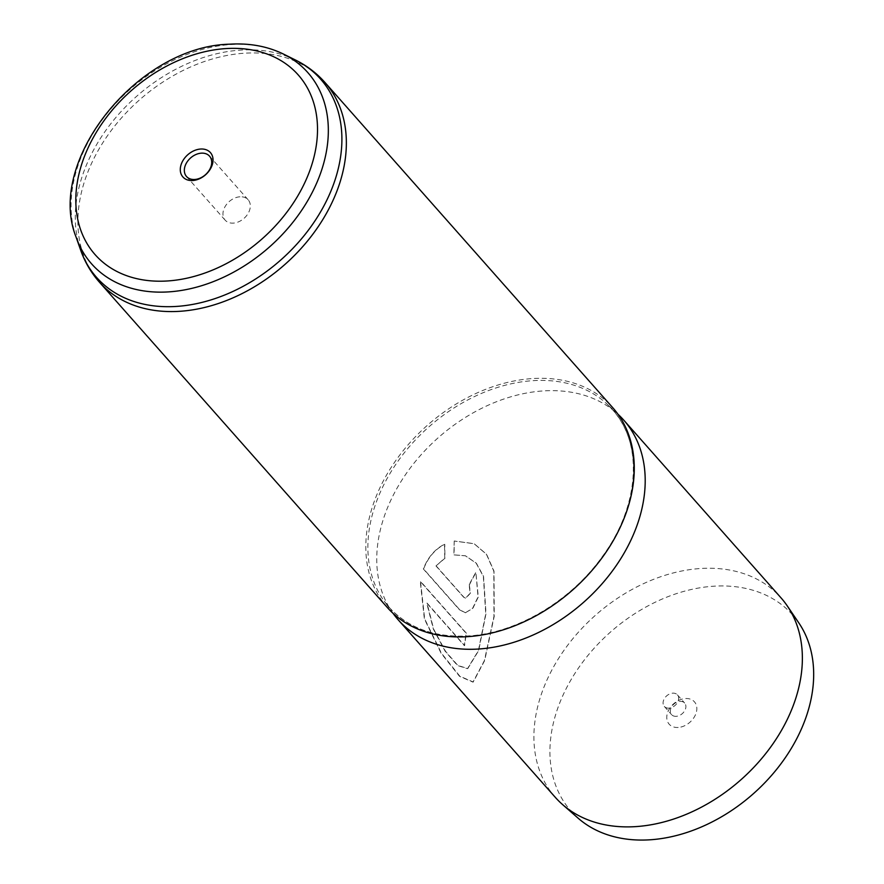 <?xml version="1.0" encoding="UTF-8"?>
<svg xmlns="http://www.w3.org/2000/svg" width="884" height="884" viewBox="0 0 884 884"><rect width="100%" height="100%" fill="white"/><g stroke="black" fill="none" stroke-linecap="round" stroke-linejoin="round"><path stroke-width="0.66" stroke-dasharray="4.42 3.31" d="M678.172 727.466A16.873 12.299 138.5 0 1 667.21 713.952A16.873 12.299 138.5 0 1 685.431 698.548A16.873 12.299 138.5 0 1 696.393 712.062A16.873 12.299 138.5 0 1 678.172 727.466M676.227 716.327A8.741 6.365 138.5 0 1 671.564 714.626A8.741 6.365 138.5 0 1 671.774 706.537A8.741 6.365 138.5 0 1 679.995 701.355A8.741 6.365 138.5 0 1 684.647 703.045A8.741 6.365 138.5 0 1 684.437 711.145A8.741 6.365 138.5 0 1 676.227 716.327M668.989 708.139A8.741 6.365 138.5 0 1 664.326 706.438A8.741 6.365 138.5 0 1 664.536 698.349A8.741 6.365 138.5 0 1 672.746 693.166A8.741 6.365 138.5 0 1 677.409 694.868A8.741 6.365 138.5 0 1 677.199 702.957A8.741 6.365 138.5 0 1 668.989 708.139M239.94 196.789A15.36 11.205 -41.5 0 0 225.497 205.906A15.36 11.205 -41.5 0 0 225.122 220.127A15.36 11.205 -41.5 0 0 233.321 223.111A15.36 11.205 -41.5 0 0 247.763 214.005A15.36 11.205 -41.5 0 0 248.139 199.773A15.36 11.205 -41.5 0 0 239.94 196.789M578.114 818.175A147.982 107.881 138.5 0 1 571.075 679.674A147.982 107.881 138.5 0 1 713.653 586.214A147.982 107.881 138.5 0 1 798.804 622.889M555.34 797.379A150.623 109.793 138.5 0 1 558.953 657.862A150.623 109.793 138.5 0 1 700.548 568.511A150.623 109.793 138.5 0 1 780.926 597.75M387.247 607.43A150.623 109.793 138.5 0 1 390.861 467.912A150.623 109.793 138.5 0 1 532.455 378.562A150.623 109.793 138.5 0 1 612.844 407.8M393.292 613.684A150.623 109.793 138.5 0 1 404.651 475.901A150.623 109.793 138.5 0 1 543.395 390.916A150.623 109.793 138.5 0 1 618.314 414.552M475.669 572.733A150.623 109.793 138.5 0 0 469.128 584.899L470.133 593.197L465.514 598.291L463.702 597.264L435.967 565.926L444.729 558.224L444.541 544.224C434.983 549.03 427.911 557.274 423.337 568.953L459.415 609.728L465.293 612.811L472.586 608.369L478.056 596.91L475.901 572.799L478.299 596.943L472.841 608.38L465.293 612.811M454.221 540.997L453.868 554.843L465.316 555.749L476.167 563.174L483.349 576.39L485.747 613.75L478.41 650.635L467.481 668.669L457.503 665.508L445.216 651.342L433.381 629.187L426.751 603.131L464.365 645.64A150.623 109.793 138.5 0 1 466.222 633.342L420.254 581.396L424.375 618.911L441.094 653.221L459.525 676.315L472.973 682.128L484.399 660.591L493.946 616.502L493.836 571.197L486.465 554.323L474.056 543.66L454.221 540.997L454.1 554.909L465.514 555.815L476.343 563.207L483.548 576.368L486.012 613.573L478.686 650.569L467.769 668.569L457.79 665.409L445.503 651.265L433.657 629.132L427.016 603.076L464.63 645.585A150.324 109.583 138.5 0 1 466.487 633.32L420.519 581.363L424.64 618.833L441.37 653.121L459.802 676.194L473.249 682.017L484.675 660.536L494.222 616.292L494.012 571.163L486.62 554.367L474.233 543.748L454.442 541.074M435.967 565.926L444.961 558.268L444.774 544.29C435.215 549.074 428.154 557.296 423.591 568.953L459.68 609.728L465.559 612.811M469.128 584.899L469.371 584.943A150.324 109.583 138.5 0 1 475.901 572.799M469.371 584.943L470.376 593.219L465.769 598.313L463.945 597.286L436.21 565.948M562.644 598.269A149.12 108.699 138.5 0 1 468.675 636.204A149.12 108.699 138.5 0 1 384.253 601.219A149.12 108.699 138.5 0 1 395.502 464.818A149.12 108.699 138.5 0 1 532.864 380.673A149.12 108.699 138.5 0 1 607.032 404.076A149.12 108.699 138.5 0 1 582.412 580.777M76.201 237.409A144.346 105.218 138.5 0 1 106.953 113.55A144.346 105.218 138.5 0 1 230.757 44.543A144.346 105.218 138.5 0 1 283.399 54.046M99.328 282.073A150.623 109.793 138.5 0 1 102.942 142.545A150.623 109.793 138.5 0 1 244.537 53.206A150.623 109.793 138.5 0 1 324.925 82.433M295.333 59.946A149.595 109.052 -41.5 0 0 240.78 50.09A149.595 109.052 -41.5 0 0 112.467 121.616A149.595 109.052 -41.5 0 0 80.599 249.973M617.982 414.253L607.032 404.076L612.391 409.568C643.806 443.525 639.519 506.676 601.894 557.196C570.224 601.518 516.112 633.364 468.211 635.939C434.552 637.651 408.165 628.071 389.059 607.209L384.253 601.219L393.026 613.319M664.326 706.438L671.564 714.626M225.122 220.127L186.524 176.502M248.139 199.773L209.53 156.148M677.409 694.868L684.647 703.045"/><path stroke-width="1.33" d="M192.701 180.524A18.376 13.393 138.5 0 1 180.767 165.805A18.376 13.393 138.5 0 1 200.613 149.031A18.376 13.393 138.5 0 1 212.547 163.761A18.376 13.393 138.5 0 1 192.701 180.524M201.331 153.164A15.36 11.205 -41.5 0 0 186.889 162.269A15.36 11.205 -41.5 0 0 186.524 176.502A15.36 11.205 -41.5 0 0 194.723 179.485A15.36 11.205 -41.5 0 0 209.165 170.369A15.36 11.205 -41.5 0 0 209.53 156.148A15.36 11.205 -41.5 0 0 201.331 153.164M617.982 414.253L618.314 414.552A150.623 109.793 138.5 0 1 623.773 420.154L780.926 597.75A150.623 109.793 138.5 0 1 787.224 605.838L798.804 622.889A147.982 107.881 138.5 0 1 785.368 757.61A147.982 107.881 138.5 0 1 649.95 839.8A147.982 107.881 138.5 0 1 578.114 818.175L562.611 804.606A150.623 109.793 138.5 0 1 555.34 797.379L398.176 619.783A150.623 109.793 138.5 0 1 393.292 613.684L393.026 613.319M787.224 605.838A150.623 109.793 138.5 0 1 773.555 742.969A150.623 109.793 138.5 0 1 635.718 826.617A150.623 109.793 138.5 0 1 562.611 804.606M324.925 82.433L612.844 407.8A150.623 109.793 138.5 0 1 609.22 547.318A150.623 109.793 138.5 0 1 467.625 636.668A150.623 109.793 138.5 0 1 387.247 607.43L99.328 282.073C91.041 272.659 84.798 261.962 80.599 249.973A149.595 109.052 -41.5 0 0 176.391 306.428A149.595 109.052 -41.5 0 0 327.069 199.662A149.595 109.052 -41.5 0 0 295.333 59.946C306.726 65.571 316.582 73.063 324.925 82.433A150.623 109.793 138.5 0 1 321.301 221.961A150.623 109.793 138.5 0 1 179.706 311.312A150.623 109.793 138.5 0 1 99.328 282.073M623.773 420.154A150.623 109.793 138.5 0 1 620.148 559.671A150.623 109.793 138.5 0 1 478.564 649.022A150.623 109.793 138.5 0 1 398.176 619.783M582.412 580.777A149.12 108.699 138.5 0 1 562.644 598.269M76.201 237.409C45.283 161.153 137.871 46.432 229.365 44.2C249.31 42.94 267.322 46.233 283.399 54.046A144.346 105.218 138.5 0 1 314.019 188.867A144.346 105.218 138.5 0 1 168.634 291.886A144.346 105.218 138.5 0 1 76.201 237.409L80.599 249.973M167.474 280.968A135.617 98.864 -41.5 0 0 313.942 157.23A135.617 98.864 -41.5 0 0 225.84 48.587A135.617 98.864 -41.5 0 0 79.383 172.336A135.617 98.864 -41.5 0 0 167.474 280.968M283.399 54.046L295.333 59.946"/></g></svg>

